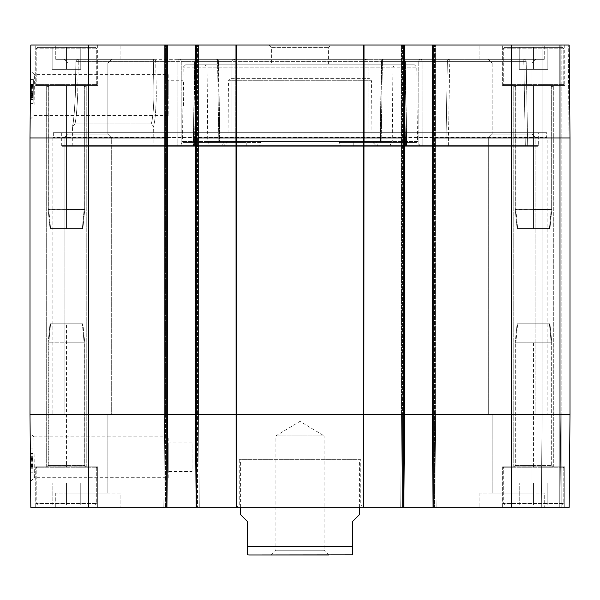<?xml version="1.0" encoding="UTF-8"?>
<svg xmlns="http://www.w3.org/2000/svg" width="600" height="600" viewBox="0 0 600 600"><rect width="100%" height="100%" fill="white"/><g stroke="black" fill="none" stroke-linecap="round" stroke-linejoin="round"><path stroke-width="0.45" stroke-dasharray="3 2.25" d="M80.76 47.4L80.76 69.323L52.162 69.323L80.76 69.323L52.162 69.323L80.76 69.323L80.76 47.4L66.457 47.4L80.76 47.4L66.457 47.4L66.457 69.323L66.457 47.4L52.162 47.4L66.457 47.4L52.162 47.4L52.162 69.323L52.162 47.4L80.76 47.4L80.76 69.323L80.76 47.4M37.627 47.4L95.295 47.4L37.627 47.4L36.195 48.825L36.195 84.57L37.148 85.523L95.775 85.523L37.148 85.523L95.775 85.523L37.148 85.523L36.195 84.57L96.727 84.57L36.195 84.57L96.727 84.57L36.195 84.57L36.195 48.825L96.727 48.825L36.195 48.825L96.727 48.825L36.195 48.825L37.627 47.4L95.295 47.4L37.627 47.4M97.68 85.523L35.242 85.523L97.68 85.523L97.68 45.015L35.242 45.015L97.68 45.015L35.242 45.015L97.68 45.015L97.68 85.523L35.242 85.523L97.68 85.523M547.838 47.4L547.838 69.323L519.24 69.323L547.838 69.323L519.24 69.323L547.838 69.323L547.838 47.4L533.543 47.4L547.838 47.4L533.543 47.4L533.543 69.323L533.543 47.4L519.24 47.4L533.543 47.4L519.24 47.4L519.24 69.323L519.24 47.4L547.838 47.4L547.838 69.323L547.838 47.4M504.705 47.4L562.373 47.4L504.705 47.4L503.272 48.825L503.272 84.57L504.225 85.523L562.852 85.523L504.225 85.523L562.852 85.523L504.225 85.523L503.272 84.57L563.805 84.57L503.272 84.57L563.805 84.57L503.272 84.57L503.272 48.825L563.805 48.825L503.272 48.825L563.805 48.825L503.272 48.825L504.705 47.4L562.373 47.4L504.705 47.4M564.757 85.523L502.32 85.523L564.757 85.523L564.757 45.015L502.32 45.015L564.757 45.015L502.32 45.015L564.757 45.015L564.757 85.523L502.32 85.523L564.757 85.523M547.838 504.945L547.838 483.015L519.24 483.015L547.838 483.015L519.24 483.015L547.838 483.015L547.838 504.945L533.543 504.945L547.838 504.945L547.838 483.015L547.838 504.945L533.543 504.945L533.543 483.015L533.543 504.945L519.24 504.945L547.838 504.945M519.24 504.945L519.24 483.015L519.24 504.945L533.543 504.945L533.543 483.015L533.543 504.945L519.24 504.945L519.24 483.015L519.24 504.945M504.705 504.945L562.373 504.945L504.705 504.945L503.272 503.513L503.272 467.768L504.225 466.815L562.852 466.815L504.225 466.815L562.852 466.815L504.225 466.815L503.272 467.768L563.805 467.768L503.272 467.768L563.805 467.768L503.272 467.768L503.272 503.513L563.805 503.513L503.272 503.513L563.805 503.513L503.272 503.513L504.705 504.945L562.373 504.945L504.705 504.945M564.757 466.815L502.32 466.815L564.757 466.815L502.32 466.815L564.757 466.815L564.757 507.322L502.32 507.322L564.757 507.322L502.32 507.322L564.757 507.322L564.757 466.815M80.76 504.945L80.76 483.015L52.162 483.015L80.76 483.015L52.162 483.015L80.76 483.015L80.76 504.945L66.457 504.945L80.76 504.945L80.76 483.015L80.76 504.945L66.457 504.945L66.457 483.015L66.457 504.945L52.162 504.945L80.76 504.945M52.162 504.945L52.162 483.015L52.162 504.945L66.457 504.945L66.457 483.015L66.457 504.945L52.162 504.945L52.162 483.015L52.162 504.945M37.627 504.945L95.295 504.945L37.627 504.945L36.195 503.513L36.195 467.768L37.148 466.815L95.775 466.815L37.148 466.815L95.775 466.815L37.148 466.815L36.195 467.768L96.727 467.768L36.195 467.768L96.727 467.768L36.195 467.768L36.195 503.513L96.727 503.513L36.195 503.513L96.727 503.513L36.195 503.513L37.627 504.945L95.295 504.945L37.627 504.945M97.68 466.815L35.242 466.815L97.68 466.815L35.242 466.815L97.68 466.815L97.68 507.322L35.242 507.322L97.68 507.322L35.242 507.322L97.68 507.322L97.68 466.815M271.147 554.985L275.918 550.222L275.918 435.832L300 421.365L324.082 435.832L275.918 435.832L324.082 435.832L324.082 550.222L275.918 550.222L324.082 550.222L328.853 554.985L271.147 554.985L351 554.985M359.58 514.477L352.425 521.625L352.425 546.405L247.575 546.405L247.575 521.625L240.42 514.477M300 459.668L359.58 459.668L300 459.668M32.858 455.092L32.858 459.57L32.858 455.092L30.953 455.092L30.953 459.57L30.953 455.092M32.858 459.57L30.953 459.57M32.858 461.01L32.858 466.808L32.858 461.01L30.953 461.01L30.953 466.808L30.953 461.01M32.858 466.808L30.953 466.808M30.953 457.335L30.953 468.248L30.953 457.335L32.858 457.365L32.858 453.653L30.953 453.653L30.953 468.007L30.953 453.653L32.858 453.653L32.858 460.245L30.953 460.245L32.858 460.245L32.858 468.248L30.953 468.248L30.953 453.465L30.953 468.248L32.858 468.248L32.858 457.335L30.953 457.335M32.858 468.248L32.858 453.465L30.953 453.465L32.858 453.465L32.858 468.248L30.953 468.248M32.858 456.825L32.858 468.007L32.858 456.825L30.953 456.825M32.858 468L32.858 457.95L32.858 468L30.953 468.007L30.953 463.088L30.953 468L32.858 468.007L30.953 468M32.858 458.94L30.953 458.94M32.858 457.237L30.953 457.237M32.858 453.653L30.953 453.653M32.858 455.963L32.858 460.793L32.858 454.935L30.953 454.935L30.953 468.082L30.953 453.487L30.953 460.793L30.953 454.935L32.858 454.935L32.858 466.643L30.953 466.643L30.953 460.793L30.953 466.643L32.858 466.643L32.858 460.793L32.858 468.082L30.953 468.082L30.953 460.793L30.953 468.082L32.858 468.082L32.858 453.487L32.858 460.793L32.858 454.935L32.858 455.963L30.953 455.963L32.858 455.963M32.858 456.66L32.858 453.487L30.953 453.487L30.953 467.842L30.953 453.487L30.953 460.793L30.953 453.487L32.858 453.487L30.953 453.487L32.858 453.487L32.858 467.842L32.858 456.66L30.953 456.66M32.858 467.842L30.953 467.842L32.858 467.842M32.858 458.775L30.953 458.775M32.858 457.072L30.953 457.072M32.858 460.717L32.858 466.92L32.858 460.717L30.953 460.717L30.953 466.92L30.953 460.717M32.858 466.92L30.953 466.92M32.858 466.702L30.953 466.702M32.858 466.132L30.953 466.132M30.953 460.05L30.953 465.48L30.953 459.225L30.953 460.05L32.858 460.05L32.858 459.225L30.953 459.225M32.858 459.225L32.858 460.05M32.858 465.48L30.953 465.48M32.858 464.408L30.953 464.408M30.953 457.95L30.953 463.072L30.953 457.95L32.858 457.95M32.858 458.505L30.953 458.505M32.858 459.78L30.953 459.78M32.858 466.995L30.953 466.995M32.858 468.225L30.953 468.225M32.858 467.678L30.953 467.678M32.858 466.395L30.953 466.395M32.858 458.138L30.953 458.138M32.858 459.173L30.953 459.173M32.858 466.643L32.858 460.793L32.858 466.643M32.858 453.487L32.858 468.082L32.858 453.487M32.858 448.942L32.858 472.77L32.858 448.942L32.858 472.77L32.858 448.942L30.3 448.942L32.858 448.942L30.3 448.942L30.51 472.77L32.858 472.77L30.51 472.77L30.3 448.942L32.858 448.942M30.3 448.942L30.51 472.77L32.858 472.77L30.51 472.77L30.3 448.942M168.218 477.697L168.218 436.868L168.218 477.697L34.365 477.697L33.945 436.897L34.365 477.705L30.593 481.515L30.172 433.17L30.593 481.515M33.945 436.868L168.218 436.868M432.263 137.955L432.263 45.015L569.19 45.015L561.18 45.015L569.19 45.015L570 137.955L432.263 137.955L432.263 414.39L432.263 45.015L435.36 45.015L401.52 45.015L404.618 45.015L402.472 45.015L404.618 45.015L404.618 137.955L195.382 137.955L195.382 414.39L195.382 45.015L198.48 45.015L165.593 45.015L167.738 45.015L167.738 137.955L30 137.955L30 414.39L30.81 507.322L569.19 507.322L561.18 507.322L569.19 507.322L570 414.39L569.19 507.322L570 414.39L569.19 507.322L570 414.39L569.048 414.39L569.048 507.322L561.037 507.322L569.048 507.322L569.048 414.39L561.18 414.39L561.18 507.322L559.275 507.322L561.18 507.322L561.18 414.39L560.227 414.39L561.037 507.322L543.075 507.322L561.037 507.322L560.227 414.39L561.037 507.322L560.227 414.39L561.037 507.322L560.227 414.39L561.037 507.322L560.227 414.39L560.227 45.015L542.115 45.015L560.227 45.015L560.227 414.39L560.227 45.015L560.227 414.39L560.227 45.015L560.227 414.39L560.227 45.015L560.227 414.39L559.275 414.39L559.275 507.322L541.305 507.322L559.275 507.322L559.275 414.39L543.075 414.39L543.075 507.322L541.305 507.322L543.075 507.322L543.075 414.39L542.115 414.39L541.305 507.322L542.115 414.39L541.305 507.322L542.115 414.39L542.115 45.015L543.075 45.015L542.115 45.015L542.115 414.39L542.115 45.015L542.115 414.39L570 414.39L569.048 414.39L569.048 507.322L569.048 414.39L561.18 414.39L561.18 507.322L561.18 414.39L559.275 414.39L559.275 507.322L559.275 414.39L543.075 414.39L543.075 507.322L543.075 414.39L542.115 414.39L570 414.39L511.612 414.39L511.612 507.322M168.218 471.577L168.218 442.98L168.218 471.577L192.045 471.577L192.045 442.98L192.045 471.577M544.26 493.028L479.918 493.028L544.26 493.028L544.26 507.322L479.918 507.322L544.26 507.322L479.918 507.322L544.26 507.322L544.26 493.028L479.918 493.028L544.26 493.028M492.135 493.028L532.05 493.028L492.135 493.028L532.05 493.028L492.135 493.028L492.135 414.39L532.05 414.39L492.135 414.39L532.05 414.39L492.135 414.39L492.135 493.028M120.083 493.028L55.74 493.028L120.083 493.028L120.083 507.322L55.74 507.322L120.083 507.322L55.74 507.322L120.083 507.322L120.083 493.028L55.74 493.028L120.083 493.028M67.95 493.028L107.865 493.028L67.95 493.028L107.865 493.028L67.95 493.028L67.95 414.39L107.865 414.39L67.95 414.39L107.865 414.39L67.95 414.39L67.95 493.028M360.765 459.668L239.235 459.668L360.765 459.668L360.765 504.945L239.235 504.945L360.765 504.945L363.15 507.322L236.85 507.322L363.15 507.322M535.868 414.39L488.317 414.39L535.868 414.39L488.317 414.39L535.868 414.39L535.868 137.955L488.317 137.955L488.317 414.39L488.317 137.955L535.868 137.955L488.317 137.955L535.868 137.955L535.868 414.39M111.683 414.39L64.133 414.39L111.683 414.39L64.133 414.39L111.683 414.39L111.683 137.955L64.133 137.955L64.133 414.39L64.133 137.955L111.683 137.955L64.133 137.955L111.683 137.955L111.683 414.39M547.125 414.39L52.875 414.39L547.125 414.39L547.125 137.955L52.875 137.955L52.875 414.39M404.618 137.955L404.618 414.39L403.808 507.322M401.52 414.39L400.71 507.322L401.52 414.39L400.71 507.322L401.52 414.39L401.52 45.015L402.472 45.015L401.52 45.015L401.52 414.39L401.52 45.015L401.52 414.39L402.472 414.39L402.472 507.322L402.472 414.39L401.52 414.39L404.618 414.39L404.618 45.015L404.618 414.39L403.665 414.39L403.665 507.322L403.665 414.39L402.472 414.39L402.472 507.322L402.472 414.39L401.52 414.39M432.263 45.015L432.263 414.39L435.36 414.39L436.17 507.322L435.36 414.39L436.17 507.322L435.36 414.39L435.36 45.015L434.408 45.015L435.36 45.015L435.36 414.39L435.36 45.015L435.36 414.39L434.408 414.39L434.408 507.322L434.408 414.39L435.36 414.39L433.215 414.39L433.215 507.322L433.215 414.39L432.263 414.39L433.072 507.322M195.382 137.955L195.382 414.39L196.192 507.322M511.612 45.015L511.612 414.39L196.335 414.39L198.48 414.39L199.29 507.322L198.48 414.39L199.29 507.322L198.48 414.39L198.48 45.015L197.528 45.015L198.48 45.015L198.48 414.39L198.48 45.015L198.48 414.39L197.528 414.39L197.528 507.322L197.528 414.39L165.593 414.39L165.593 507.322L165.593 414.39L164.64 414.39L163.83 507.322L164.64 414.39L163.83 507.322L164.64 414.39L164.64 45.015L165.593 45.015L164.64 45.015L165.593 45.015L164.64 45.015L164.64 414.39L164.64 45.015L164.64 414.39L166.785 414.39L166.785 507.322L166.785 414.39L167.738 414.39L166.928 507.322M53.355 132.712L53.355 137.475L52.875 137.955L547.125 137.955L546.645 137.475L53.355 137.475L546.645 137.475L546.645 132.712L53.355 132.712L546.645 132.712M570 137.955L569.19 45.015L570 137.955L569.048 137.955L570 137.955L569.048 137.955L570 137.955L569.19 45.015L570 137.955L570 414.39M167.738 137.955L167.738 414.39L167.738 45.015L166.785 45.015L167.738 45.015L167.738 414.39L88.387 414.39L88.387 507.322M246.218 142.477L246.248 146.295L259.418 146.295L260.558 142.477L223.41 142.477L222.27 146.295L209.1 146.295L209.07 142.477L223.41 142.477L183.023 142.477L183.053 146.295L195.435 146.295L195.465 142.477L246.218 142.477L195.465 142.477L195.435 146.295L183.053 146.295L183.023 142.477L219.593 142.477L209.07 142.477L209.1 146.295L222.27 146.295L223.41 142.477L260.558 142.477L259.418 146.295L246.248 146.295L246.218 142.477M390.93 142.477L390.9 146.295L377.73 146.295L376.59 142.477L390.93 142.477L339.442 142.477L340.582 146.295L353.752 146.295L353.782 142.477L404.535 142.477L404.565 146.295L416.947 146.295L416.978 142.477L380.407 142.477L416.978 142.477L416.947 146.295L404.565 146.295L404.535 142.477L353.782 142.477L353.752 146.295L340.582 146.295L339.442 142.477L376.59 142.477L377.73 146.295L390.9 146.295L390.93 142.477M181.148 146.295L72.203 146.295L153.945 146.295L153.6 126.315L151.245 123.922L153.6 126.315C155.002 121.583 155.91 111.15 156.322 95.017C155.903 111.142 155.002 121.575 153.6 126.315L153.945 146.295L72.203 146.295L181.148 146.295L181.26 61.672L177.915 61.65L181.26 61.672A2.385 2.062 -90 0 0 179.197 59.31A2.385 2.062 -90 0 1 181.26 61.672L181.148 146.295M390.9 146.295L445.928 146.295L390.9 146.295M246.248 146.295L353.752 146.295L246.248 146.295M209.1 146.295L153.945 146.295L209.1 146.295M340.582 146.295L259.418 146.295L340.582 146.295M377.73 146.295L420.248 146.295L377.73 146.295M414.405 64.793L185.595 64.793L414.405 64.793L416.79 67.155L183.21 67.155L416.79 67.155L417.442 141.525L182.558 141.525L417.442 141.525L420.248 146.295M222.27 146.295L179.752 146.295L222.27 146.295M537.592 146.295L62.407 146.295L537.592 146.295L538.305 145.575L61.695 145.575L538.305 145.575L538.305 132.712L61.695 132.712L538.305 132.712M193.53 146.295L406.785 146.295L193.53 146.295L194.925 61.672A2.385 2.062 -90 0 1 196.987 59.31L234.022 59.31A2.385 2.062 90 0 0 231.96 61.672L235.072 61.65L231.96 61.672A2.385 2.062 90 0 1 234.022 59.31A2.385 1.05 90 0 1 235.072 61.65A2.385 1.05 90 0 0 234.022 59.31L196.987 59.31A2.385 2.062 -90 0 0 194.925 61.672L193.53 146.295M418.853 146.295L527.707 146.295L418.853 146.295L418.74 61.672A2.385 2.062 90 0 1 420.803 59.31L383.767 59.31A2.385 2.062 -90 0 0 381.697 61.672A2.385 2.062 -90 0 1 383.767 59.31A2.385 1.328 90 0 0 382.433 61.65A2.385 1.328 90 0 1 383.767 59.31L420.803 59.31A2.385 2.062 90 0 0 418.74 61.672L422.085 61.65L418.74 61.672L418.853 146.295M448.305 146.295L445.928 146.295L448.305 146.295L449.737 61.672L447.36 61.65L526.192 61.65L523.815 61.672L525.322 146.295L523.815 59.31L449.737 59.31A2.385 2.377 -90 0 0 447.36 61.65A2.385 2.377 -90 0 1 449.737 59.31L523.815 59.31A2.385 2.377 -90 0 1 526.192 61.65A2.385 2.377 -90 0 0 523.815 59.31L420.803 59.31A2.385 1.282 90 0 1 422.085 61.65A2.385 1.282 90 0 0 420.803 59.31L523.815 59.31L523.815 61.672L449.737 61.672L448.305 146.295M216.233 59.31L179.197 59.31A2.385 1.282 -90 0 0 177.915 61.65A2.385 1.282 -90 0 1 179.197 59.31L216.233 59.31A2.385 2.062 90 0 1 218.303 61.672A2.385 2.062 90 0 0 216.233 59.31A2.385 1.328 -90 0 1 217.567 61.65A2.385 1.328 -90 0 0 216.233 59.31L78.27 59.31A2.385 2.355 90 0 0 75.915 61.65L78.27 61.695L75.915 61.65A2.385 2.355 90 0 1 78.27 59.31L153.398 59.31A2.385 2.325 90 0 1 155.722 61.65A2.385 2.325 90 0 0 153.398 59.31L216.233 59.31A2.385 2.385 0 0 1 218.618 61.65L181.26 61.672L218.303 61.672L219.593 142.477L218.618 61.657L153.398 61.695L155.722 61.65L156.322 95.017L155.722 61.65L218.618 61.657A2.385 2.385 0 0 0 216.233 59.31M195.892 61.65L194.603 61.657L195.892 61.65A2.385 1.095 90 0 1 196.987 59.31A2.385 1.095 90 0 0 195.892 61.65L194.49 146.295L195.892 61.65L404.107 61.65A2.385 1.095 -90 0 0 403.013 59.31A2.385 2.062 90 0 1 405.075 61.672L405.075 61.672A2.385 2.062 90 0 0 403.013 59.31A2.385 1.095 -90 0 1 404.107 61.65L405.51 146.295L404.107 61.65L195.892 61.65M364.928 61.65L368.04 61.672A2.385 2.062 -90 0 0 365.978 59.31L403.013 59.31L365.978 59.31A2.385 2.062 -90 0 1 368.04 61.672L364.928 61.65A2.385 1.05 -90 0 1 365.978 59.31A2.385 1.05 -90 0 0 364.928 61.65L364.845 142.477L364.928 61.65L235.072 61.65L364.928 61.65M75.33 95.017C74.565 111.233 73.642 121.68 72.555 126.36L74.963 123.922L72.555 126.36C73.642 121.68 74.565 111.233 75.33 95.017L75.915 61.65L75.33 95.017M72.203 146.295L72.555 126.36L72.203 146.295M61.695 132.712L61.695 145.575L62.407 146.295M33.218 97.14L33.255 92.31L33.21 98.16L31.297 98.145L31.418 85.005L31.29 99.593L31.35 92.295L31.297 98.145L33.21 98.16L33.307 86.46L31.402 86.445L31.35 92.295L31.402 86.445L33.307 86.46L33.255 92.31L33.322 85.02L31.418 85.005L31.35 92.295L31.418 85.005L33.322 85.02L33.195 99.615L33.255 92.31L33.21 98.16L33.218 97.14L31.312 97.118L33.218 97.14M33.225 96.442L33.195 99.615L31.29 99.593L31.41 85.245L31.312 96.42L31.35 92.295L31.29 99.593L33.195 99.615L31.29 99.593L33.195 99.615L33.322 85.26L33.225 96.442L31.312 96.42M33.322 85.26L31.41 85.245L33.322 85.26M33.24 94.328L31.335 94.312M33.225 96.023L31.32 96.007M33.21 97.507L31.305 97.493L31.35 92.34L33.255 92.355L33.33 84.36L33.203 98.948L33.315 86.183L33.255 92.377L31.35 92.363L31.402 86.168L31.35 92.363M33.315 86.183L31.402 86.168M33.307 86.4L31.402 86.385M33.307 86.97L31.395 86.948M31.343 93.03L31.395 87.608L31.335 93.863L31.343 93.03L33.255 93.045L31.343 93.015L31.305 97.493M33.3 87.623L31.395 87.608M33.263 91.597L31.358 91.575L31.38 88.642L33.293 88.688L31.38 88.672M33.248 93.877L31.335 93.863M31.328 95.13L31.418 84.855L31.328 95.13L33.233 95.145L33.24 94.597L31.335 94.575M33.24 94.597L33.248 93.315L31.343 93.3M33.248 93.315L33.322 85.102L31.418 85.08M33.322 85.102L33.315 86.1L31.402 86.085M33.315 86.1L33.322 84.877L31.418 84.855M33.322 84.877L33.315 85.418L31.41 85.403M33.315 85.418L33.307 86.707L31.402 86.685M33.307 86.707L33.233 94.957L31.328 94.942M33.233 94.957L33.248 93.93L31.335 93.907M33.248 93.93L33.233 95.145M33.315 85.793L31.41 85.778L31.343 93.015M33.255 92.355L31.35 92.34L31.418 84.338L31.358 91.575M33.293 88.665L31.38 88.642L31.41 85.778M33.203 98.948L33.322 84.6L33.203 98.948L31.297 98.933L31.418 84.578L31.297 98.933L33.203 98.948L31.297 98.933M33.33 84.36L33.195 99.135L33.33 84.36L31.418 84.338L31.29 99.12L31.418 84.338L33.33 84.36L31.418 84.338M33.195 99.135L31.29 99.12L33.195 99.135M33.225 95.775L31.32 95.76M33.322 84.6L31.418 84.578L33.322 84.6M33.248 93.668L31.343 93.645M33.233 95.363L31.328 95.347M33.307 86.46L33.255 92.31L33.322 85.02L33.307 86.49L31.402 86.475L33.307 86.49M33.195 99.615L33.255 92.31L33.195 99.615M33.157 103.425L33.367 79.597L33.157 103.425L33.367 79.597L33.157 103.425L30.3 103.403L30.51 79.567L30.3 103.403L33.157 103.425L30.3 103.403L30.51 79.567L33.367 79.597L30.51 79.567L30.3 103.403L33.157 103.425M30.51 79.567L33.367 79.597L30.51 79.567M34.013 115.485L34.432 74.662L34.013 115.485L30.172 119.295L30.593 70.793L30.172 119.295M168.218 74.648L168.218 115.47L168.218 74.648L34.432 74.648L30.593 70.793M30 137.955L30.81 45.015L167.738 45.015M183.84 95.04L183.09 80.76C184.05 79.89 183.788 110.235 182.843 109.358L183.84 95.04M168.218 95.055L168.218 80.76L168.218 95.055M64.133 59.31L111.683 59.31L64.133 59.31L111.683 59.31L64.133 59.31L67.95 63.127L107.865 63.127L67.95 63.127L64.133 59.31M67.95 134.137L107.865 134.137L67.95 134.137L67.95 63.127L107.865 63.127L67.95 63.127L67.95 134.137L107.865 134.137L67.95 134.137L64.133 137.955L67.95 134.137M120.083 59.31L55.74 59.31L120.083 59.31L55.74 59.31L120.083 59.31L120.083 45.015L55.74 45.015L120.083 45.015L55.74 45.015L120.083 45.015L120.083 59.31M488.317 59.31L535.868 59.31L488.317 59.31L535.868 59.31L488.317 59.31L492.135 63.127L532.05 63.127L492.135 63.127L488.317 59.31M492.135 134.137L532.05 134.137L492.135 134.137L492.135 63.127L532.05 63.127L492.135 63.127L492.135 134.137L532.05 134.137L492.135 134.137L488.317 137.955L492.135 134.137M544.26 59.31L479.918 59.31L544.26 59.31L479.918 59.31L544.26 59.31L544.26 45.015L479.918 45.015L544.26 45.015L479.918 45.015L544.26 45.015L544.26 59.31M271.403 64.08L328.597 64.08L271.403 64.08L271.403 47.4L328.597 47.4L271.403 47.4L269.017 45.015L330.983 45.015L269.017 45.015M559.275 45.015L543.075 45.015L559.275 45.015L559.275 414.39L559.275 45.015M195.382 45.015L404.618 45.015M392.272 141.525L207.728 141.525L392.272 141.525L392.918 67.155L207.083 67.155L392.918 67.155L395.303 64.793L204.697 64.793L207.083 67.155L207.728 141.525L210.54 146.295L389.46 146.295L392.272 141.525M389.46 146.295L210.54 146.295M376.853 146.295L223.147 146.295L376.853 146.295L372.045 141.525L227.955 141.525L372.045 141.525L371.513 80.738L228.487 80.738L227.955 141.525L223.147 146.295M185.595 64.793L183.21 67.155L183.09 80.76L168.218 80.76M182.843 109.358L182.558 141.525L179.752 146.295M204.697 64.793L395.303 64.793M230.873 78.375L369.127 78.375L230.873 78.375L228.487 80.738L371.513 80.738L369.127 78.375M403.013 59.31L196.987 59.31L403.013 59.31A2.385 2.385 0 0 1 405.397 61.65A2.385 2.385 0 0 0 403.013 59.31M234.022 59.31L365.978 59.31L234.022 59.31M383.767 59.31L449.737 59.31L383.767 59.31A2.385 2.385 0 0 0 381.382 61.65L447.36 61.65L445.928 146.295L447.36 61.65L382.433 61.65L381.15 142.477L382.433 61.65L381.382 61.657L418.74 61.672L381.382 61.657L380.093 142.47L381.382 61.657A2.385 2.385 0 0 1 383.767 59.31M74.963 123.922C76.05 119.407 76.957 109.785 77.685 95.055C76.957 109.785 76.05 119.407 74.963 123.922L151.245 123.922C152.678 119.407 153.593 109.785 153.99 95.055C153.593 109.792 152.678 119.415 151.245 123.922L74.963 123.922M533.543 47.4L533.543 69.323L533.543 47.4M519.24 47.4L519.24 69.323L519.24 47.4M66.457 47.4L66.457 69.323L66.457 47.4M52.162 47.4L52.162 69.323L52.162 47.4M51.203 85.523L86.242 85.523L46.68 85.523L86.242 85.523L46.68 85.523L47.723 85.567L48.765 86.955L48.765 209.37L48.15 209.513L84.157 209.37L48.142 209.37L48.773 209.513L50.58 228.51L50.032 228.51L82.89 228.51L50.032 228.51L82.89 228.51L50.58 228.51L48.765 209.37L84.157 209.37L48.765 209.37L48.765 86.955L84.157 86.955L85.2 85.567L86.227 85.523L66.457 85.523L66.457 228.51L66.457 85.523L46.695 85.523L85.2 85.567L84.157 86.955L84.157 209.37L82.343 228.51L84.157 209.37L84.157 86.955L84.795 86.955L48.127 86.955L84.795 86.955L48.127 86.955L48.765 86.955L47.723 85.567L51.203 85.523M86.227 466.815L46.68 466.815L86.242 466.815L85.2 466.77L84.157 465.382L84.157 342.968L48.142 342.968L48.773 342.825L50.58 323.827L82.89 323.827L50.032 323.827L82.89 323.827L50.58 323.827L48.765 342.968L84.157 342.968L48.142 342.968L84.157 342.968L82.343 323.827L84.157 342.968L84.157 465.382L85.2 466.77L47.723 466.77L48.765 465.382L48.765 342.968L48.765 465.382L84.795 465.382L66.457 465.382L66.457 466.815L86.227 466.815L84.795 465.382L66.457 465.382L66.457 323.827L66.457 466.815L46.695 466.815L47.723 466.77L48.765 465.382L84.795 465.382L84.795 342.968L84.157 342.968L84.773 342.825L82.875 323.827L84.773 342.825L48.773 342.825L84.773 342.825L84.795 465.382L86.205 466.815M518.28 85.523L553.32 85.523L513.757 85.523L553.32 85.523L513.757 85.523L514.8 85.567L515.842 86.955L515.842 209.37L515.227 209.513L551.235 209.37L515.227 209.37L515.85 209.513L517.658 228.51L517.11 228.51L549.967 228.51L517.11 228.51L549.967 228.51L517.658 228.51L515.842 209.37L551.235 209.37L515.842 209.37L515.842 86.955L551.235 86.955L552.278 85.567L553.305 85.523L533.543 85.523L533.543 228.51L533.543 85.523L513.773 85.523L552.278 85.567L551.235 86.955L551.235 209.37L549.42 228.51L551.235 209.37L551.235 86.955L551.873 86.955L515.205 86.955L551.873 86.955L515.205 86.955L515.842 86.955L514.8 85.567L518.28 85.523M553.305 466.815L513.757 466.815L553.32 466.815L553.32 85.523L553.32 466.815L552.278 466.77L551.235 465.382L551.235 342.968L515.227 342.968L515.85 342.825L517.658 323.827L517.11 323.827L549.967 323.827L517.11 323.827L549.967 323.827L517.658 323.827L515.842 342.968L551.235 342.968L515.227 342.968L551.235 342.968L549.42 323.827L551.235 342.968L551.235 465.382L552.278 466.77L514.8 466.77L515.842 465.382L515.842 342.968L515.842 465.382L551.873 465.382L533.543 465.382L533.543 466.815L553.305 466.815M533.543 342.825L533.543 466.815L513.773 466.815L514.8 466.77L515.842 465.382L551.873 465.382L533.543 465.382L533.543 342.825L515.85 342.825L551.85 342.825L549.952 323.827L551.85 342.825L533.543 342.825M32.858 457.268L30.953 457.268M32.858 463.875L30.953 463.875L32.858 463.868M32.858 463.942L30.953 463.942M32.858 457.38L30.953 457.38M32.858 463.92L30.953 463.92M32.858 460.793L30.953 460.793L32.858 460.793M32.858 466.605L30.953 466.605L32.858 466.605M32.858 463.11L30.953 463.11M32.858 463.065L30.953 463.065M32.858 461.243L30.953 461.243M32.858 463.072L30.953 463.072L32.858 463.088M32.858 467.745L30.953 467.745M433.215 45.015L433.215 414.39L433.215 45.015L433.215 414.39L432.263 414.39L433.215 414.39L433.215 507.322M434.408 414.39L434.408 45.015L434.408 414.39M403.665 45.015L403.665 414.39L403.665 45.015L403.665 414.39L404.618 414.39L403.665 414.39L403.665 507.322M364.02 45.015L363.862 507.322M363.66 45.015L363.81 507.322M236.34 45.015L236.19 507.322M235.98 45.015L236.138 507.322M196.335 45.015L196.335 414.39L196.335 45.015L196.335 414.39L195.382 414.39L197.528 414.39L196.335 414.39L196.335 507.322L196.335 414.39L195.382 414.39L196.335 414.39L196.335 507.322M88.387 45.015L88.387 414.39L30 414.39M166.785 45.015L166.785 414.39L166.785 45.015L166.785 414.39L165.593 414.39L167.738 414.39L166.785 414.39L166.785 507.322M165.593 414.39L165.593 507.322L165.593 414.39L164.64 414.39L165.593 414.39L165.593 45.015L165.593 414.39M197.528 414.39L197.528 45.015L197.528 414.39M569.048 137.955L569.048 414.39L569.048 137.955L569.048 414.39L569.048 137.955L568.237 45.015L569.048 137.955M235.155 142.477L235.072 61.65L235.155 142.477M218.85 142.477L217.567 61.65L218.85 142.477M177.915 61.65L177.803 146.295L177.915 61.65L75.915 61.65L177.915 61.65M231.96 61.672L194.925 61.672L231.96 61.672L232.035 142.477L231.96 61.672M368.04 61.672L367.965 142.477L368.04 61.672L405.075 61.672L368.04 61.672M406.47 146.295L405.075 61.672L406.47 146.295M422.197 146.295L422.085 61.65L422.197 146.295M380.407 142.477L381.697 61.672L380.407 142.477M527.707 146.295L526.192 61.65L527.707 146.295L526.192 61.65L422.085 61.65L526.192 61.65A2.385 2.385 0 0 0 523.815 59.31A2.385 2.385 0 0 1 526.192 61.65L527.707 146.295M449.737 59.31L449.737 61.672L449.737 59.31M33.255 92.31L31.35 92.295L33.255 92.31M31.372 90.008L33.277 90.023L31.372 89.97M33.263 91.852L31.358 91.838M33.322 85.358L31.41 85.335M33.233 95.332L31.328 95.317M31.328 95.25L33.233 95.22M33.293 88.725L31.38 88.71L33.293 88.74M402.472 45.015L402.472 414.39L402.472 45.015M543.075 45.015L543.075 414.39L543.075 45.015M561.18 45.015L561.18 414.39L561.18 45.015M78.27 61.695L78.27 59.31L78.27 61.695L153.398 61.695L153.99 95.055L156.322 95.017L153.99 95.055L153.398 59.31L153.398 61.695L78.27 61.695L77.685 95.055L75.3 95.017L77.685 95.055L78.27 61.695M77.685 95.055L153.99 95.055L77.685 95.055M66.457 209.513L84.773 209.513L82.875 228.51L84.773 209.513L66.457 209.513M84.773 209.37L84.157 209.37L84.773 209.513L84.795 86.955L86.205 85.523L84.795 86.955L84.795 209.37M66.457 465.382L48.127 465.382L48.765 465.382L46.71 466.815L48.127 465.382L48.127 342.968L48.127 465.382L66.457 465.382M66.457 342.825L84.15 342.825L66.457 342.825M533.543 209.513L551.85 209.513L549.952 228.51L551.85 209.513L533.543 209.513M551.857 209.37L551.235 209.37L551.857 209.37M533.543 465.382L515.205 465.382L515.842 465.382L513.795 466.815L515.205 465.382L515.205 342.968L515.205 465.382L533.543 465.382M551.857 342.968L551.235 342.968L551.857 342.968M96.727 48.825L95.295 47.4L96.727 48.825L96.727 84.57L95.775 85.523L96.727 84.57L96.727 48.825M563.805 48.825L562.373 47.4L563.805 48.825L563.805 84.57L562.852 85.523L563.805 84.57L563.805 48.825M563.805 503.513L562.373 504.945L563.805 503.513L563.805 467.768L562.852 466.815L563.805 467.768L563.805 503.513M96.727 503.513L95.295 504.945L96.727 503.513L96.727 467.768L95.775 466.815L96.727 467.768L96.727 503.513M359.58 507.322L359.58 459.668M240.42 507.322L240.42 459.668M33.945 436.897L30.172 433.17M192.045 442.98L168.218 442.98M479.918 493.028L479.918 507.322L479.918 493.028M532.05 414.39L532.05 493.028L532.05 414.39M55.74 493.028L55.74 507.322L55.74 493.028M107.865 414.39L107.865 493.028L107.865 414.39M502.32 466.815L502.32 507.322L502.32 466.815M35.242 466.815L35.242 507.322L35.242 466.815M239.235 459.668L239.235 504.945L236.85 507.322M219.907 142.47L218.618 61.657L219.907 142.47M193.215 146.28L194.61 61.657L193.215 146.28M196.987 59.31A2.385 2.385 0 0 0 194.603 61.65A2.385 2.385 0 0 1 196.987 59.31M406.785 146.28L405.39 61.657L406.785 146.28M34.013 115.47L168.218 115.47M107.865 63.127L111.683 59.31L107.865 63.127L107.865 134.137L107.865 63.127M532.05 63.127L535.868 59.31L532.05 63.127L532.05 134.137L532.05 63.127M532.05 134.137L535.868 137.955L532.05 134.137M107.865 134.137L111.683 137.955L107.865 134.137M55.74 59.31L55.74 45.015L55.74 59.31M479.918 59.31L479.918 45.015L479.918 59.31M35.242 85.523L35.242 45.015L35.242 85.523M502.32 85.523L502.32 45.015L502.32 85.523M328.597 64.08L328.597 47.4L330.983 45.015M78.27 59.31A2.385 2.385 0 0 0 75.892 61.635L75.3 95.017C74.55 111.083 73.642 121.417 72.585 126.015C73.642 121.417 74.55 111.083 75.3 95.017L75.892 61.65A2.385 2.385 0 0 1 78.27 59.31M48.135 209.513L50.032 228.51L48.135 209.513M48.127 86.955L48.127 209.37L48.127 86.955L46.71 85.523L48.127 86.955M86.242 466.815L86.242 85.523L86.242 466.815M46.68 466.815L46.68 85.523L46.68 466.815M48.135 342.825L50.032 323.827L48.135 342.825M551.873 86.955L553.29 85.523L551.873 86.955L551.873 209.37L551.873 86.955M515.213 209.513L517.118 228.51L515.213 209.513M515.205 86.955L515.205 209.37L515.205 86.955L513.795 85.523L515.205 86.955M513.757 466.815L513.757 85.523L513.757 466.815M551.873 465.382L551.873 342.968L551.873 465.382L553.29 466.815L551.873 465.382M515.213 342.825L517.118 323.827L515.213 342.825"/><path stroke-width="0.9" d="M328.853 554.985L249 554.985L352.425 554.865M240.42 507.322L240.42 514.477L247.575 521.625L247.575 554.865L247.575 546.405L247.575 554.865L247.575 546.405L352.425 546.405L352.425 554.865L352.425 521.625L359.58 514.477L359.58 507.322M30 137.955L167.738 137.955L167.738 45.015L30.81 45.015L30 137.955L30 414.39L30.81 507.322L569.19 507.322L570 414.39L570 137.955L569.19 45.015L432.263 45.015L432.263 414.39L433.072 507.322M167.738 45.015L195.382 45.015L195.382 137.955L404.618 137.955L404.618 414.39L403.808 507.322M167.738 137.955L167.738 414.39L166.928 507.322M195.382 137.955L195.382 414.39L196.192 507.322M404.618 137.955L404.618 45.015L195.382 45.015M404.618 45.015L432.263 45.015M30 414.39L363.862 414.39L363.862 507.322M363.66 45.015L363.81 507.322M364.02 45.015L363.862 414.39L403.665 414.39L403.665 507.322M403.665 45.015L403.665 414.39L433.215 414.39L433.215 507.322M432.263 137.955L433.215 137.955L433.215 414.39L511.612 414.39L511.612 507.322M433.215 45.015L433.215 137.955L511.612 137.955L511.612 414.39L570 414.39M88.387 45.015L88.387 507.322M166.785 45.015L166.785 507.322M196.335 45.015L196.335 507.322M235.98 45.015L236.138 507.322M236.34 45.015L236.19 507.322M511.612 45.015L511.612 137.955L570 137.955M247.575 554.865L249 554.985"/></g></svg>
